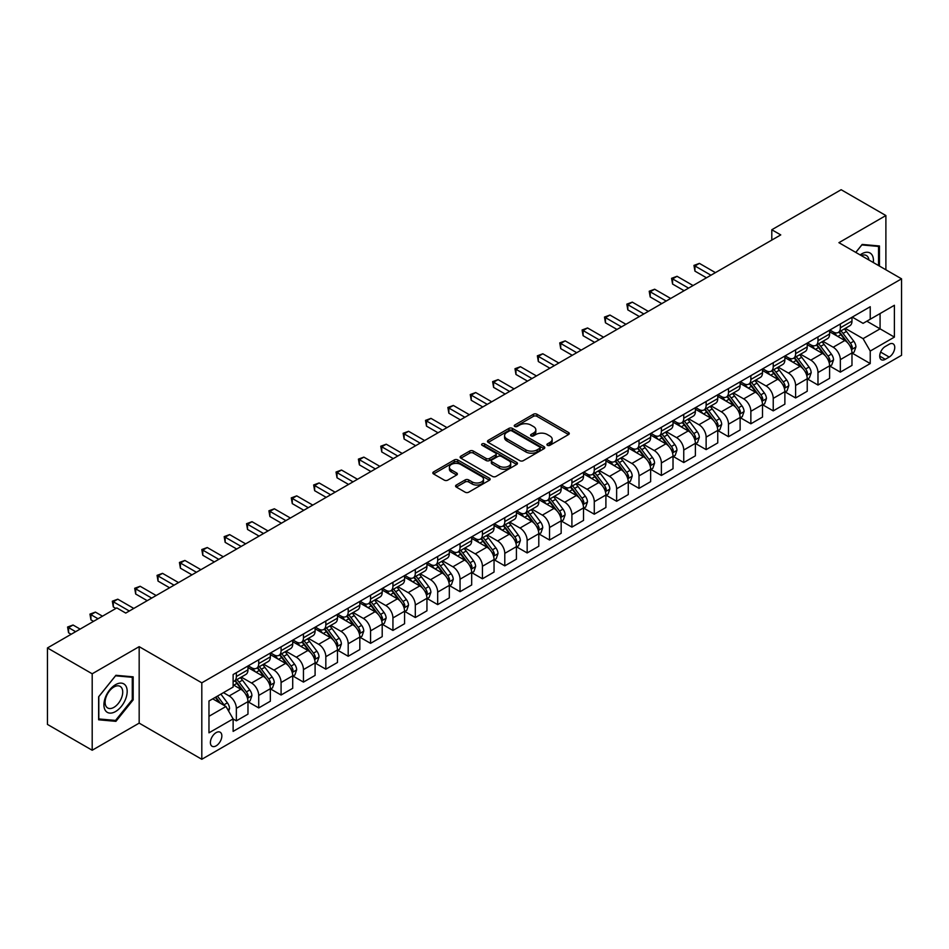 <?xml version="1.0" encoding="UTF-8"?>
<svg xmlns="http://www.w3.org/2000/svg" width="949" height="949" viewBox="0 0 949 949"><rect width="100%" height="100%" fill="white"/><g stroke="black" fill="none" stroke-linecap="round" stroke-linejoin="round"><path stroke-width="1.42" d="M547.431 445.318A1.744 1.008 0 0 0 549.898 445.318L568.558 434.535A2.479 1.435 0 0 0 569.281 433.527A2.479 1.435 0 0 0 568.558 432.507L536.932 414.25A2.479 1.435 0 0 0 533.421 414.25L514.761 425.033A1.744 1.008 0 0 0 514.251 425.745A1.744 1.008 0 0 0 514.761 426.445A1.744 1.008 0 0 0 517.217 426.445L519.637 425.057A7.948 4.591 0 0 1 530.882 425.057L533.516 426.576A7.948 4.591 0 0 1 535.841 429.826A7.948 4.591 0 0 1 533.516 433.064L531.096 434.464A1.744 1.008 0 0 0 530.586 435.176A1.744 1.008 0 0 0 531.096 435.888A1.744 1.008 0 0 0 533.552 435.888L535.971 434.488A7.948 4.591 0 0 1 547.217 434.488L549.851 436.006A7.948 4.591 0 0 1 552.176 439.257A7.948 4.591 0 0 1 549.851 442.495L547.431 443.895A1.744 1.008 0 0 0 546.921 444.607A1.744 1.008 0 0 0 547.431 445.318L547.431 443.895M216.123 745.855A8.102 4.674 120 0 0 221.414 738.713A8.102 4.674 120 0 0 220.168 732.225A8.102 4.674 120 0 0 216.123 732.628A8.102 4.674 120 0 0 210.832 739.769A8.102 4.674 120 0 0 212.078 746.258A8.102 4.674 120 0 0 216.123 745.855M456.303 485.046A2.479 1.435 0 0 0 455.579 486.054A2.479 1.435 0 0 0 456.303 487.074L465.176 492.199A2.479 1.435 0 0 0 468.687 492.199L489.423 480.23A2.479 1.435 0 0 0 490.147 479.209A2.479 1.435 0 0 0 489.423 478.201L457.798 459.945A2.479 1.435 0 0 0 454.286 459.945L433.563 471.914A2.479 1.435 0 0 0 432.827 472.922A2.479 1.435 0 0 0 433.563 473.942L444.274 480.123A2.479 1.435 0 0 0 447.786 480.123L456.659 475.01A2.479 1.435 0 0 0 457.382 473.99A2.479 1.435 0 0 0 456.659 472.982L451.344 469.909A6.643 3.832 0 0 1 449.399 467.193A6.643 3.832 0 0 1 453.503 463.646A6.643 3.832 0 0 1 460.739 464.488L481.558 476.505A6.643 3.832 0 0 1 483.504 479.209A6.643 3.832 0 0 1 479.399 482.756A6.643 3.832 0 0 1 472.163 481.926L468.687 479.921A2.479 1.435 0 0 0 465.176 479.921L456.303 485.046L456.303 487.074M139.171 646.66L92.195 673.79L47.45 647.953L47.45 724.419L92.195 750.244L139.171 723.126L201.805 759.283L201.805 682.829L139.171 646.66L139.171 723.126M885.891 269.789L885.891 215.542L838.916 242.671L901.55 278.828L201.805 682.829M885.891 215.542L841.146 189.717L771.798 229.753L771.798 240.085M47.45 647.953L116.798 607.918L125.743 613.078L780.754 234.913L771.798 229.753M519.815 460.656A2.479 1.435 0 0 0 523.326 460.656L544.05 448.687A2.479 1.435 0 0 0 544.773 447.667A2.479 1.435 0 0 0 544.05 446.659L512.436 428.402A2.479 1.435 0 0 0 508.913 428.402L488.189 440.372A2.479 1.435 0 0 0 487.466 441.38A2.479 1.435 0 0 0 488.189 442.4L519.815 460.656M482.827 445.686A1.744 1.008 0 0 1 484.595 445.935L516.707 464.476L496.007 476.422A2.479 1.435 0 0 1 492.495 476.422L460.87 458.165L460.87 456.137A2.479 1.435 0 0 0 460.146 457.157A2.479 1.435 0 0 0 460.87 458.165M460.87 456.137L469.743 451.024A2.479 1.435 0 0 1 473.254 451.024L486.078 458.426A2.479 1.435 0 0 0 489.601 458.426L495.485 455.022A2.479 1.435 0 0 0 496.208 454.013A2.479 1.435 0 0 0 495.485 452.993L482.128 445.295A1.744 1.008 0 0 1 481.618 444.583A1.744 1.008 0 0 1 482.697 443.658A1.744 1.008 0 0 1 484.595 443.871L516.731 462.424A2.479 1.435 0 0 1 517.466 463.444A2.479 1.435 0 0 1 516.731 464.452L516.731 462.424M889.201 344.238L885.263 346.504A7.841 4.531 120 0 0 880.138 353.419A7.841 4.531 120 0 0 881.336 359.707A7.841 4.531 120 0 0 885.263 359.315L889.201 357.049A7.841 4.531 120 0 0 894.326 350.134A7.841 4.531 120 0 0 893.128 343.846A7.841 4.531 120 0 0 889.201 344.238M201.805 759.283L901.55 355.294L901.55 278.828M852.249 317.108L863.068 323.36L870.233 319.232L870.233 306.729L233.122 674.561L233.122 687.064L208.97 701.014L208.97 732.83L233.122 718.891L233.122 731.382L870.233 363.562L870.233 351.059L863.068 338.651L845.274 328.378M870.233 319.232L894.397 305.281L894.397 337.109L870.233 351.059M92.195 673.79L92.195 750.244M866.828 321.189L880.079 328.84L880.079 313.55L894.397 305.281M863.068 338.651L880.079 328.84L894.397 337.109M208.97 716.305L225.969 706.483L212.718 698.844M233.122 718.986L236.348 720.849L236.348 708.345A10.119 5.848 -120 0 0 229.183 695.949L223.454 692.64M236.348 720.849L247.974 714.134L247.974 701.631A10.119 5.848 -120 0 0 240.821 689.235L233.122 684.787M248.247 701.892L258.721 707.93L258.721 695.427A10.119 5.848 -120 0 0 251.556 683.031L241.283 677.1M258.721 707.93L270.346 701.216L270.346 688.713A10.119 5.848 -120 0 0 263.193 676.317L247.974 667.538M270.619 688.974L281.082 695.024L281.082 682.521A10.119 5.848 -120 0 0 273.929 670.113L263.644 664.181M281.082 695.024L292.719 688.298L292.719 675.795A10.119 5.848 -120 0 0 285.554 663.398L270.346 654.62M292.992 676.056L303.455 682.106L303.455 669.603A10.119 5.848 -120 0 0 296.302 657.206L286.017 651.263M303.455 682.106L315.092 675.391L315.092 662.888A10.119 5.848 -120 0 0 307.927 650.48L292.719 641.702M315.353 663.137L325.827 669.187L325.827 656.684A10.119 5.848 -120 0 0 318.662 644.288L308.389 638.357M325.827 669.187L337.464 662.473L337.464 649.97A10.119 5.848 -120 0 0 330.299 637.574L315.092 628.784M337.725 650.231L348.2 656.269L348.2 643.766A10.119 5.848 -120 0 0 341.035 631.37L330.762 625.438M348.2 656.269L359.825 649.555L359.825 637.052A10.119 5.848 -120 0 0 352.672 624.656L337.464 615.877M360.098 637.313L370.573 643.351L370.573 630.86A10.119 5.848 -120 0 0 363.408 618.451L353.135 612.52M370.573 643.351L382.198 636.637L382.198 624.134A10.119 5.848 -120 0 0 375.045 611.737L359.825 602.959M382.471 624.395L392.933 630.444L392.933 617.941A10.119 5.848 -120 0 0 385.78 605.545L375.496 599.602M392.933 630.444L404.571 623.73L404.571 611.227A10.119 5.848 -120 0 0 397.417 598.819L382.198 590.041M404.843 611.476L415.306 617.526L415.306 605.023A10.119 5.848 -120 0 0 408.153 592.627L397.868 586.696M415.306 617.526L426.943 610.812L426.943 598.309A10.119 5.848 -120 0 0 419.778 585.913L404.571 577.122M427.204 598.57L437.679 604.608L437.679 592.105A10.119 5.848 -120 0 0 430.526 579.709L420.241 573.777M437.679 604.608L449.316 597.894L449.316 585.391A10.119 5.848 -120 0 0 442.151 572.994L426.943 564.216M449.577 585.652L460.051 591.69L460.051 579.198A10.119 5.848 -120 0 0 452.887 566.79L442.614 560.859M460.051 591.69L471.677 584.975L471.677 572.472A10.119 5.848 -120 0 0 464.524 560.076L449.316 551.298M471.95 572.733L482.424 578.783L482.424 566.28A10.119 5.848 -120 0 0 475.259 553.884L464.986 547.941M482.424 578.783L494.049 572.069L494.049 559.566A10.119 5.848 -120 0 0 486.896 547.158L471.677 538.38M494.322 559.815L504.785 565.865L504.785 553.362A10.119 5.848 -120 0 0 497.632 540.966L487.347 535.034M504.785 565.865L516.422 559.151L516.422 546.648A10.119 5.848 -120 0 0 509.269 534.251L494.049 525.461M516.695 546.909L527.158 552.947L527.158 540.444A10.119 5.848 -120 0 0 520.005 528.047L509.72 522.116M527.158 552.947L538.795 546.233L538.795 533.729A10.119 5.848 -120 0 0 531.63 521.333L516.422 512.543M539.056 533.99L549.53 540.028L549.53 527.525A10.119 5.848 -120 0 0 542.377 515.129L532.092 509.198M549.53 540.028L561.167 533.314L561.167 520.811A10.119 5.848 -120 0 0 554.002 508.415L538.795 499.637M561.428 521.072L571.903 527.122L571.903 514.619A10.119 5.848 -120 0 0 564.738 502.211L554.465 496.28M571.903 527.122L583.528 520.396L583.528 507.905A10.119 5.848 -120 0 0 576.375 495.497L561.167 486.718M583.801 508.154L594.276 514.204L594.276 501.701A10.119 5.848 -120 0 0 587.111 489.304L576.838 483.361M594.276 514.204L605.901 507.49L605.901 494.987A10.119 5.848 -120 0 0 598.748 482.59L583.528 473.8M606.174 495.248L616.636 501.286L616.636 488.782A10.119 5.848 -120 0 0 609.483 476.386L599.199 470.455M616.636 501.286L628.274 494.571L628.274 482.068A10.119 5.848 -120 0 0 621.12 469.672L605.901 460.882M628.546 482.329L639.009 488.367L639.009 475.864A10.119 5.848 -120 0 0 631.856 463.468L621.571 457.537M639.009 488.367L650.646 481.653L650.646 469.15A10.119 5.848 -120 0 0 643.481 456.754L628.274 447.975M650.907 469.411L661.382 475.461L661.382 462.958A10.119 5.848 -120 0 0 654.229 450.55L643.944 444.618M661.382 475.461L673.019 468.735L673.019 456.244A10.119 5.848 -120 0 0 665.854 443.835L650.646 435.057M673.28 456.493L683.755 462.543L683.755 450.04A10.119 5.848 -120 0 0 676.59 437.643L666.317 431.7M683.755 462.543L695.38 455.828L695.38 443.325A10.119 5.848 -120 0 0 688.227 430.929L673.019 422.139M695.653 443.586L706.127 449.624L706.127 437.121A10.119 5.848 -120 0 0 698.962 424.725L688.689 418.794M706.127 449.624L717.752 442.91L717.752 430.407A10.119 5.848 -120 0 0 710.599 418.011L695.38 409.221M718.025 430.668L728.488 436.706L728.488 424.203A10.119 5.848 -120 0 0 721.335 411.807L711.062 405.875M728.488 436.706L740.125 429.992L740.125 417.489A10.119 5.848 -120 0 0 732.972 405.093L717.752 396.314M740.398 417.75L750.861 423.8L750.861 411.297A10.119 5.848 -120 0 0 743.708 398.888L733.423 392.957M750.861 423.8L762.498 417.074L762.498 404.571A10.119 5.848 -120 0 0 755.333 392.174L740.125 383.396M762.759 404.832L773.233 410.881L773.233 398.378A10.119 5.848 -120 0 0 766.08 385.982L755.795 380.039M773.233 410.881L784.87 404.167L784.87 391.664A10.119 5.848 -120 0 0 777.706 379.268L762.498 370.478M785.131 391.925L795.606 397.963L795.606 385.46A10.119 5.848 -120 0 0 788.441 373.064L778.168 367.133M795.606 397.963L807.231 391.249L807.231 378.746A10.119 5.848 -120 0 0 800.078 366.35L784.87 357.559M807.504 379.007L817.979 385.045L817.979 372.542A10.119 5.848 -120 0 0 810.814 360.146L800.541 354.214M817.979 385.045L829.604 378.331L829.604 365.828A10.119 5.848 -120 0 0 822.451 353.431L807.231 344.653M829.877 366.089L840.34 372.138L840.34 359.635A10.119 5.848 -120 0 0 833.186 347.227L822.913 341.296M840.34 372.138L851.977 365.412L851.977 352.909A10.119 5.848 -120 0 0 844.824 340.513L829.604 331.735M829.877 330.027L833.186 331.936A10.119 5.848 -120 0 0 838.252 332.447A10.119 5.848 -120 0 0 840.34 327.808L840.34 323.989M807.504 342.945L810.814 344.855A10.119 5.848 -120 0 0 815.879 345.353A10.119 5.848 -120 0 0 817.979 340.727L817.979 336.895M785.131 355.863L788.441 357.773A10.119 5.848 -120 0 0 793.506 358.271A10.119 5.848 -120 0 0 795.606 353.633L795.606 349.813M762.759 368.77L766.08 370.691A10.119 5.848 -120 0 0 771.134 371.189A10.119 5.848 -120 0 0 773.233 366.551L773.233 362.732M740.398 381.688L743.708 383.598A10.119 5.848 -120 0 0 748.761 384.108A10.119 5.848 -120 0 0 750.861 379.47L750.861 375.65M718.025 394.606L721.335 396.516A10.119 5.848 -120 0 0 726.4 397.014A10.119 5.848 -120 0 0 728.488 392.388L728.488 388.556M695.653 407.524L698.962 409.434A10.119 5.848 -120 0 0 704.028 409.932A10.119 5.848 -120 0 0 706.127 405.294L706.127 401.474M673.28 420.431L676.59 422.352A10.119 5.848 -120 0 0 681.655 422.851A10.119 5.848 -120 0 0 683.755 418.212L683.755 414.393M650.907 433.349L654.229 435.259A10.119 5.848 -120 0 0 659.282 435.769A10.119 5.848 -120 0 0 661.382 431.131L661.382 427.311M628.546 446.267L631.856 448.177A10.119 5.848 -120 0 0 636.909 448.675A10.119 5.848 -120 0 0 639.009 444.049L639.009 440.217M606.174 459.186L609.483 461.095A10.119 5.848 -120 0 0 614.549 461.594A10.119 5.848 -120 0 0 616.636 456.955L616.636 453.136M583.801 472.092L587.111 474.014A10.119 5.848 -120 0 0 592.176 474.512A10.119 5.848 -120 0 0 594.276 469.874L594.276 466.054M561.428 485.01L564.738 486.92A10.119 5.848 -120 0 0 569.803 487.43A10.119 5.848 -120 0 0 571.903 482.792L571.903 478.972M539.056 497.928L542.377 499.838A10.119 5.848 -120 0 0 547.431 500.337A10.119 5.848 -120 0 0 549.53 495.71L549.53 491.879M516.695 510.847L520.005 512.757A10.119 5.848 -120 0 0 525.058 513.255A10.119 5.848 -120 0 0 527.158 508.617L527.158 504.797M494.322 523.765L497.632 525.675A10.119 5.848 -120 0 0 502.697 526.173A10.119 5.848 -120 0 0 504.785 521.535L504.785 517.715M471.95 536.671L475.259 538.581A10.119 5.848 -120 0 0 480.324 539.091A10.119 5.848 -120 0 0 482.424 534.453L482.424 530.633M449.577 549.59L452.887 551.499A10.119 5.848 -120 0 0 457.952 551.998A10.119 5.848 -120 0 0 460.051 547.371L460.051 543.54M427.204 562.508L430.526 564.418A10.119 5.848 -120 0 0 435.579 564.916A10.119 5.848 -120 0 0 437.679 560.29L437.679 556.458M404.843 575.426L408.153 577.336A10.119 5.848 -120 0 0 413.206 577.834A10.119 5.848 -120 0 0 415.306 573.196L415.306 569.376M382.471 588.333L385.78 590.242A10.119 5.848 -120 0 0 390.846 590.753A10.119 5.848 -120 0 0 392.933 586.114L392.933 582.295M360.098 601.251L363.408 603.161A10.119 5.848 -120 0 0 368.473 603.659A10.119 5.848 -120 0 0 370.573 599.033L370.573 595.213M337.725 614.169L341.035 616.079A10.119 5.848 -120 0 0 346.1 616.577A10.119 5.848 -120 0 0 348.2 611.951L348.2 608.119M315.353 627.087L318.662 628.997A10.119 5.848 -120 0 0 323.728 629.495A10.119 5.848 -120 0 0 325.827 624.857L325.827 621.037M292.992 639.994L296.302 641.904A10.119 5.848 -120 0 0 301.355 642.414A10.119 5.848 -120 0 0 303.455 637.775L303.455 633.956M270.619 652.912L273.929 654.822A10.119 5.848 -120 0 0 278.994 655.332A10.119 5.848 -120 0 0 281.082 650.694L281.082 646.874M248.247 665.83L251.556 667.74A10.119 5.848 -120 0 0 256.621 668.238A10.119 5.848 -120 0 0 258.721 663.612L258.721 659.78M852.249 353.17L870.233 363.562M838.252 332.447L849.877 325.721A10.119 5.848 -120 0 0 851.977 321.094L851.977 317.263M815.879 345.353L827.516 338.639A10.119 5.848 -120 0 0 829.604 334.001L829.604 330.181M793.506 358.271L805.143 351.557A10.119 5.848 -120 0 0 807.231 346.919L807.231 343.099M771.134 371.189L782.771 364.475A10.119 5.848 -120 0 0 784.87 359.837L784.87 356.017M748.761 384.108L760.398 377.382A10.119 5.848 -120 0 0 762.498 372.755L762.498 368.924M726.4 397.014L738.025 390.3A10.119 5.848 -120 0 0 740.125 385.662L740.125 381.842M704.028 409.932L715.653 403.218A10.119 5.848 -120 0 0 717.752 398.58L717.752 394.76M681.655 422.851L693.292 416.137A10.119 5.848 -120 0 0 695.38 411.498L695.38 407.679M659.282 435.769L670.919 429.043A10.119 5.848 -120 0 0 673.019 424.417L673.019 420.585M636.909 448.675L648.547 441.961A10.119 5.848 -120 0 0 650.646 437.335L650.646 433.503M614.549 461.594L626.174 454.879A10.119 5.848 -120 0 0 628.274 450.241L628.274 446.421M592.176 474.512L603.801 467.798A10.119 5.848 -120 0 0 605.901 463.159L605.901 459.34M569.803 487.43L581.44 480.704A10.119 5.848 -120 0 0 583.528 476.078L583.528 472.258M547.431 500.337L559.068 493.622A10.119 5.848 -120 0 0 561.167 488.996L561.167 485.164M525.058 513.255L536.695 506.541A10.119 5.848 -120 0 0 538.795 501.902L538.795 498.083M502.697 526.173L514.322 519.459A10.119 5.848 -120 0 0 516.422 514.821L516.422 511.001M480.324 539.091L491.95 532.377A10.119 5.848 -120 0 0 494.049 527.739L494.049 523.919M457.952 551.998L469.589 545.284A10.119 5.848 -120 0 0 471.677 540.657L471.677 536.826M435.579 564.916L447.216 558.202A10.119 5.848 -120 0 0 449.316 553.564L449.316 549.744M413.206 577.834L424.844 571.12A10.119 5.848 -120 0 0 426.943 566.482L426.943 562.662M390.846 590.753L402.471 584.038A10.119 5.848 -120 0 0 404.571 579.4L404.571 575.58M368.473 603.659L380.098 596.945A10.119 5.848 -120 0 0 382.198 592.318L382.198 588.487M346.1 616.577L357.737 609.863A10.119 5.848 -120 0 0 359.825 605.225L359.825 601.405M323.728 629.495L335.365 622.781A10.119 5.848 -120 0 0 337.464 618.143L337.464 614.323M301.355 642.414L312.992 635.7A10.119 5.848 -120 0 0 315.092 631.061L315.092 627.242M278.994 655.332L290.619 648.606A10.119 5.848 -120 0 0 292.719 643.98L292.719 640.148M256.621 668.238L268.247 661.524A10.119 5.848 -120 0 0 270.346 656.886L270.346 653.066M233.122 681.572A10.119 5.848 -120 0 0 234.249 681.157L245.886 674.442A10.119 5.848 -120 0 0 247.974 669.804L247.974 665.984M234.249 681.157A10.119 5.848 -120 0 0 236.348 676.518L236.348 672.699M225.969 706.483L233.122 718.891M879.45 266.076L879.45 245.981L862.178 244.439L855.773 252.398M98.637 719.805L115.908 721.347L133.168 699.864L133.168 676.839L115.908 675.297L98.637 696.78L98.637 719.805M132.279 699.354L133.168 699.864M114.082 720.303L115.908 721.347M548.131 445.556L549.851 444.571A7.948 4.591 0 0 0 552.176 441.321L552.176 439.257M535.841 429.826L535.841 431.89A7.948 4.591 0 0 1 533.516 435.14L531.796 436.125M568.522 434.559L536.932 416.326A2.479 1.435 0 0 0 533.421 416.326L515.449 426.694M544.014 448.711L512.436 430.466A2.479 1.435 0 0 0 508.913 430.466L488.225 442.424L488.189 440.372M539.661 448.379A1.744 1.008 0 0 0 540.171 447.667A1.744 1.008 0 0 0 539.661 446.967L511.902 430.941A1.744 1.008 0 0 0 509.447 430.941L506.896 432.412A7.948 4.591 0 0 0 504.571 435.65A7.948 4.591 0 0 0 506.896 438.901L525.865 449.85A7.948 4.591 0 0 0 537.11 449.85L539.661 448.379L539.661 450.455A1.744 1.008 0 0 0 540.171 449.743L540.171 447.667M504.571 435.65L504.571 437.726A7.948 4.591 0 0 0 506.896 440.965L506.896 438.901M539.661 450.455L537.11 451.926A7.948 4.591 0 0 1 525.865 451.926L506.896 440.965M460.906 458.189L469.743 453.088L469.743 451.024M496.208 454.013L496.208 456.078A2.479 1.435 0 0 1 495.485 457.098L489.601 460.49A2.479 1.435 0 0 1 486.078 460.49L473.254 453.088A2.479 1.435 0 0 0 469.743 453.088M499.388 466.101A6.643 3.832 0 0 0 506.636 466.932A6.643 3.832 0 0 0 510.728 463.397A6.643 3.832 0 0 0 508.783 460.68L501.452 456.445A2.479 1.435 0 0 0 497.94 456.445L492.057 459.838A2.479 1.435 0 0 0 491.333 460.858A2.479 1.435 0 0 0 492.057 461.866L499.388 466.101L499.388 468.177A6.643 3.832 0 0 0 506.636 469.008A6.643 3.832 0 0 0 510.728 465.461L510.728 463.397M491.333 460.858L491.333 462.922A2.479 1.435 0 0 0 492.057 463.942L492.057 461.866M499.388 468.177L492.057 463.942M483.504 479.209L483.504 481.285A6.643 3.832 0 0 1 479.399 484.82A6.643 3.832 0 0 1 472.163 483.99L468.687 481.985A2.479 1.435 0 0 0 465.176 481.985L456.339 487.098M449.399 467.193L449.399 469.257A6.643 3.832 0 0 0 451.344 471.973L451.344 469.909M456.659 472.982L456.659 475.01L451.344 471.973M489.387 480.241L457.798 462.009A2.479 1.435 0 0 0 454.286 462.009L433.586 473.954L433.563 471.914M851.977 353.325L854.124 352.091L855.915 346.919A6.702 3.867 -120 0 0 853.768 341.213L846.461 331.45A19.36 11.174 -120 0 0 844.349 328.923M837.077 336.041A19.36 11.174 -120 0 0 833.115 331.901M851.372 349.22L852.297 347.204A6.702 3.867 -120 0 0 850.375 343.17L843.056 333.407A19.36 11.174 -120 0 0 840.944 330.881M839.141 331.925A16.074 9.276 60 0 1 841.787 334.926L847.967 343.182M715.427 272.636L699.413 263.383L694.941 265.969L694.941 271.129L706.483 277.796M838.797 332.126A19.36 11.174 60 0 1 840.909 334.653L845.773 341.142M694.941 271.129L693.956 265.4L710.955 275.21M693.956 265.4L699.413 263.383M829.604 366.243L831.751 365.009L833.542 359.837A6.702 3.867 -120 0 0 831.407 354.131L824.088 344.368A19.36 11.174 -120 0 0 821.976 341.83M814.705 348.959A19.36 11.174 -120 0 0 810.743 344.807M828.999 362.138L829.924 360.122A6.702 3.867 -120 0 0 828.003 356.089L820.695 346.326A19.36 11.174 -120 0 0 818.584 343.799M816.781 344.843A16.074 9.276 60 0 1 819.414 347.832L825.606 356.1M693.055 285.542L677.04 276.301L672.568 278.887L672.568 284.048L684.11 290.714M816.425 345.033A19.36 11.174 60 0 1 818.548 347.571L823.4 354.06M672.568 284.048L671.584 278.318L688.583 288.128M671.584 278.318L677.04 276.301M807.231 379.161L809.378 377.916L811.17 372.755A6.702 3.867 -120 0 0 809.034 367.038L801.715 357.275A19.36 11.174 -120 0 0 799.604 354.748M792.332 361.877A19.36 11.174 -120 0 0 788.37 357.726M806.626 375.057L807.552 373.04A6.702 3.867 -120 0 0 805.63 369.007L798.323 359.244A19.36 11.174 -120 0 0 796.211 356.717M794.408 357.749A16.074 9.276 60 0 1 797.041 360.75L803.234 369.019M670.682 298.461L654.668 289.22L650.195 291.794L650.195 296.966L661.738 303.633M794.064 357.951A19.36 11.174 60 0 1 796.175 360.478L801.039 366.978M650.195 296.966L649.211 291.236L666.21 301.047M649.211 291.236L654.668 289.22M784.87 392.079L787.018 390.834L788.797 385.662A6.702 3.867 -120 0 0 786.662 379.956L779.354 370.193A19.36 11.174 -120 0 0 777.243 367.666M769.959 374.796A19.36 11.174 -120 0 0 765.997 370.644M784.254 387.963L785.179 385.958A6.702 3.867 -120 0 0 783.257 381.925L775.95 372.162A19.36 11.174 -120 0 0 773.838 369.624M772.035 370.668A16.074 9.276 60 0 1 774.669 373.669L780.861 381.925M648.321 311.379L632.295 302.126L627.823 304.712L627.823 309.884L639.365 316.539M771.691 370.869A19.36 11.174 60 0 1 773.803 373.396L778.666 379.885M627.823 309.884L626.838 304.143L643.837 313.965M626.838 304.143L632.295 302.126M762.498 404.986L764.645 403.752L766.436 398.58A6.702 3.867 -120 0 0 764.289 392.874L756.982 383.111A19.36 11.174 -120 0 0 754.87 380.585M747.598 387.702A19.36 11.174 -120 0 0 743.636 383.562M761.881 400.881L762.806 398.865A6.702 3.867 -120 0 0 760.896 394.831L753.577 385.069A19.36 11.174 -120 0 0 751.466 382.542M749.663 383.586A16.074 9.276 60 0 1 752.308 386.587L758.488 394.843M625.949 324.297L609.934 315.044L605.45 317.63L605.45 322.79L617.004 329.457M749.319 383.787A19.36 11.174 60 0 1 751.43 386.314L756.294 392.803M605.45 322.79L604.477 317.061L621.476 326.871M604.477 317.061L609.934 315.044M873.329 262.541A16.453 9.502 120 0 0 871.894 254.723A16.453 9.502 120 0 0 860.15 254.925M868.928 259.99A12.456 7.189 120 0 0 867.813 256.835A12.456 7.189 120 0 0 866.413 255.53A12.456 7.189 120 0 0 861.301 255.589M861.787 244.925L878.549 246.443L878.549 265.554M877.445 245.803L878.549 246.443M855.808 252.422L861.822 244.949M115.541 684.68A16.453 9.502 120 0 0 103.915 704.834A16.453 9.502 120 0 0 115.541 711.548A16.453 9.502 120 0 0 127.178 691.406A16.453 9.502 120 0 0 115.541 684.68M113.916 687.005A12.456 7.189 120 0 0 105.778 697.978A12.456 7.189 120 0 0 107.688 707.966A12.456 7.189 120 0 0 113.916 707.349A12.456 7.189 120 0 0 122.053 696.364A12.456 7.189 120 0 0 120.143 686.388A12.456 7.189 120 0 0 113.916 687.005M132.279 699.615L115.541 720.433L98.815 718.939L98.815 696.625L115.541 675.807L132.279 677.301L132.279 699.615M131.164 676.661L132.279 677.301M740.125 417.904L742.272 416.67L744.063 411.498A6.702 3.867 -120 0 0 741.916 405.792L734.609 396.03A19.36 11.174 -120 0 0 732.498 393.491M725.226 400.62A19.36 11.174 -120 0 0 721.264 396.468M739.52 413.8L740.445 411.783A6.702 3.867 -120 0 0 738.524 407.75L731.204 397.987A19.36 11.174 -120 0 0 729.093 395.46M727.29 396.504A16.074 9.276 60 0 1 729.935 399.493L736.116 407.762M603.576 337.203L587.561 327.963L583.089 330.549L583.089 335.709L594.632 342.375M726.946 396.694A19.36 11.174 60 0 1 729.057 399.232L733.921 405.721M583.089 335.709L582.105 329.979L599.104 339.789M582.105 329.979L587.561 327.963M717.752 430.822L719.9 429.577L721.691 424.417A6.702 3.867 -120 0 0 719.556 418.699L712.236 408.936A19.36 11.174 -120 0 0 710.125 406.409M702.853 413.539A19.36 11.174 -120 0 0 698.891 409.387M717.147 426.718L718.073 424.701A6.702 3.867 -120 0 0 716.151 420.668L708.844 410.905A19.36 11.174 -120 0 0 706.72 408.378M704.929 409.41A16.074 9.276 60 0 1 707.563 412.412L713.755 420.68M581.203 350.122L565.189 340.881L560.717 343.455L560.717 348.627L572.259 355.294M704.573 409.612A19.36 11.174 60 0 1 706.697 412.139L711.548 418.639M560.717 348.627L559.732 342.897L576.731 352.708M559.732 342.897L565.189 340.881M695.38 443.741L697.527 442.495L699.318 437.335A6.702 3.867 -120 0 0 697.183 431.617L689.864 421.854A19.36 11.174 -120 0 0 687.752 419.328M680.48 426.457A19.36 11.174 -120 0 0 676.518 422.305M694.775 439.624L695.7 437.619A6.702 3.867 -120 0 0 693.778 433.586L686.471 423.823A19.36 11.174 -120 0 0 684.359 421.285M682.556 422.329A16.074 9.276 60 0 1 685.19 425.33L691.382 433.586M558.831 363.04L542.816 353.787L538.344 356.373L538.344 361.545L549.886 368.212M682.212 422.53A19.36 11.174 60 0 1 684.324 425.057L689.188 431.546M538.344 361.545L537.359 355.804L554.358 365.626M537.359 355.804L542.816 353.787M673.019 456.647L675.166 455.413L676.945 450.241A6.702 3.867 -120 0 0 674.81 444.535L667.503 434.772A19.36 11.174 -120 0 0 665.391 432.246M658.108 439.363A19.36 11.174 -120 0 0 654.146 435.223M672.402 452.543L673.327 450.526A6.702 3.867 -120 0 0 671.406 446.493L664.098 436.73A19.36 11.174 -120 0 0 661.987 434.203M660.184 435.247A16.074 9.276 60 0 1 662.817 438.248L669.009 446.505M536.47 375.958L520.443 366.705L515.971 369.291L515.971 374.464L527.514 381.118M659.84 435.449A19.36 11.174 60 0 1 661.951 437.975L666.815 444.464M515.971 374.464L514.987 368.722L531.986 378.544M514.987 368.722L520.443 366.705M650.646 469.565L652.793 468.332L654.585 463.159A6.702 3.867 -120 0 0 652.438 457.454L645.13 447.691A19.36 11.174 -120 0 0 643.019 445.152M635.747 452.282A19.36 11.174 -120 0 0 631.785 448.142M650.029 465.461L650.955 463.444A6.702 3.867 -120 0 0 649.045 459.411L641.726 449.648A19.36 11.174 -120 0 0 639.614 447.121M637.811 448.165A16.074 9.276 60 0 1 640.456 451.155L646.637 459.423M514.097 388.876L498.083 379.624L493.599 382.21L493.599 387.37L505.141 394.037M637.467 448.355A19.36 11.174 60 0 1 639.579 450.894L644.442 457.382M493.599 387.37L492.626 381.64L509.625 391.451M492.626 381.64L498.083 379.624M628.274 482.483L630.421 481.238L632.212 476.078A6.702 3.867 -120 0 0 630.065 470.36L622.758 460.609A19.36 11.174 -120 0 0 620.646 458.07M613.374 465.2A19.36 11.174 -120 0 0 609.412 461.048M627.669 478.379L628.594 476.362A6.702 3.867 -120 0 0 626.672 472.329L619.353 462.566A19.36 11.174 -120 0 0 617.241 460.04M615.438 461.072A16.074 9.276 60 0 1 618.084 464.073L624.264 472.341M491.724 401.783L475.71 392.542L471.238 395.128L471.238 400.288L482.78 406.955M615.094 461.273A19.36 11.174 60 0 1 617.206 463.812L622.069 470.301M471.238 400.288L470.253 394.559L487.252 404.369M470.253 394.559L475.71 392.542M605.901 495.402L608.048 494.156L609.839 488.996A6.702 3.867 -120 0 0 607.704 483.278L600.385 473.515A19.36 11.174 -120 0 0 598.273 470.989M591.002 478.118A19.36 11.174 -120 0 0 587.04 473.966M605.296 491.285L606.221 489.281A6.702 3.867 -120 0 0 604.299 485.247L596.992 475.485A19.36 11.174 -120 0 0 594.869 472.946M593.078 473.99A16.074 9.276 60 0 1 595.711 476.991L601.903 485.247M469.352 414.701L453.337 405.46L448.865 408.034L448.865 413.206L460.407 419.873M592.722 474.192A19.36 11.174 60 0 1 594.845 476.718L599.697 483.207M448.865 413.206L447.881 407.465L464.88 417.287M447.881 407.465L453.337 405.46M583.528 508.308L585.675 507.074L587.467 501.902A6.702 3.867 -120 0 0 585.331 496.197L578.012 486.434A19.36 11.174 -120 0 0 575.901 483.907M568.629 491.024A19.36 11.174 -120 0 0 564.667 486.884M582.923 504.204L583.849 502.187A6.702 3.867 -120 0 0 581.927 498.154L574.62 488.403A19.36 11.174 -120 0 0 572.508 485.864M570.705 486.908A16.074 9.276 60 0 1 573.338 489.909L579.531 498.166M446.979 427.619L430.965 418.367L426.492 420.953L426.492 426.125L438.035 432.78M570.361 487.11A19.36 11.174 60 0 1 572.472 489.637L577.336 496.125M426.492 426.125L425.508 420.383L442.507 430.205M425.508 420.383L430.965 418.367M561.167 521.226L563.315 519.993L565.094 514.821A6.702 3.867 -120 0 0 562.959 509.115L555.651 499.352A19.36 11.174 -120 0 0 553.528 496.813M546.256 503.943A19.36 11.174 -120 0 0 542.294 499.803M560.551 517.122L561.476 515.105A6.702 3.867 -120 0 0 559.554 511.072L552.247 501.309A19.36 11.174 -120 0 0 550.135 498.783M548.332 499.826A16.074 9.276 60 0 1 550.966 502.828L557.158 511.084M424.618 440.538L408.592 431.285L404.12 433.871L404.12 439.031L415.662 445.698M547.988 500.028A19.36 11.174 60 0 1 550.1 502.555L554.963 509.044M404.12 439.031L403.135 433.302L420.134 443.112M403.135 433.302L408.592 431.285M538.795 534.145L540.942 532.899L542.733 527.739A6.702 3.867 -120 0 0 540.586 522.021L533.279 512.27A19.36 11.174 -120 0 0 531.167 509.732M523.895 516.861A19.36 11.174 -120 0 0 519.922 512.709M538.178 530.04L539.103 528.024A6.702 3.867 -120 0 0 537.193 523.99L529.874 514.228A19.36 11.174 -120 0 0 527.763 511.701M525.96 512.733A16.074 9.276 60 0 1 528.605 515.734L534.785 524.002M402.246 453.444L386.231 444.203L381.747 446.789L381.747 451.949L393.289 458.616M525.616 512.934A19.36 11.174 60 0 1 527.727 515.473L532.591 521.962M381.747 451.949L380.763 446.22L397.773 456.03M380.763 446.22L386.231 444.203M516.422 547.063L518.569 545.817L520.36 540.657A6.702 3.867 -120 0 0 518.213 534.939L510.906 525.177A19.36 11.174 -120 0 0 508.794 522.65M501.523 529.779A19.36 11.174 -120 0 0 497.561 525.627M515.805 542.947L516.742 540.942A6.702 3.867 -120 0 0 514.821 536.909L507.501 527.146A19.36 11.174 -120 0 0 505.39 524.619M503.587 525.651A16.074 9.276 60 0 1 506.232 528.652L512.413 536.909M379.873 466.362L363.858 457.121L359.386 459.696L359.386 464.868L370.929 471.534M503.243 525.853A19.36 11.174 60 0 1 505.354 528.379L510.218 534.868M359.386 464.868L358.402 459.126L375.401 468.948M358.402 459.126L363.858 457.121M494.049 559.969L496.197 558.736L497.988 553.564A6.702 3.867 -120 0 0 495.853 547.858L488.533 538.095A19.36 11.174 -120 0 0 486.422 535.568M479.15 542.698A19.36 11.174 -120 0 0 475.188 538.546M493.444 555.865L494.37 553.848A6.702 3.867 -120 0 0 492.448 549.815L485.141 540.064A19.36 11.174 -120 0 0 483.017 537.525M481.226 538.569A16.074 9.276 60 0 1 483.86 541.571L490.052 549.827M357.5 479.281L341.486 470.028L337.014 472.614L337.014 477.786L348.556 484.441M480.87 538.771A19.36 11.174 60 0 1 482.982 541.298L487.845 547.787M337.014 477.786L336.029 472.044L353.028 481.867M336.029 472.044L341.486 470.028M471.677 572.888L473.824 571.654L475.615 566.482A6.702 3.867 -120 0 0 473.48 560.776L466.161 551.013A19.36 11.174 -120 0 0 464.049 548.486M456.777 555.604A19.36 11.174 -120 0 0 452.815 551.464M471.072 568.783L471.997 566.767A6.702 3.867 -120 0 0 470.075 562.733L462.768 552.97A19.36 11.174 -120 0 0 460.656 550.444M458.853 551.488A16.074 9.276 60 0 1 461.487 554.489L467.679 562.745M335.127 492.199L319.113 482.946L314.641 485.532L314.641 490.692L326.183 497.359M458.509 551.689A19.36 11.174 60 0 1 460.621 554.216L465.484 560.705M314.641 490.692L313.656 484.963L330.655 494.773M313.656 484.963L319.113 482.946M449.316 585.806L451.463 584.56L453.242 579.4A6.702 3.867 -120 0 0 451.107 573.682L443.8 563.931A19.36 11.174 -120 0 0 441.676 561.393M434.405 568.522A19.36 11.174 -120 0 0 430.443 564.37M448.699 581.701L449.624 579.685A6.702 3.867 -120 0 0 447.703 575.652L440.395 565.889A19.36 11.174 -120 0 0 438.284 563.362M436.481 564.394A16.074 9.276 60 0 1 439.114 567.395L445.306 575.663M312.767 505.105L296.74 495.864L292.268 498.45L292.268 503.611L303.81 510.277M436.137 564.596A19.36 11.174 60 0 1 438.248 567.134L443.112 573.623M292.268 503.611L291.284 497.881L308.283 507.691M291.284 497.881L296.74 495.864M426.943 598.724L429.09 597.479L430.882 592.318A6.702 3.867 -120 0 0 428.734 586.601L421.427 576.838A19.36 11.174 -120 0 0 419.316 574.311M412.044 581.44A19.36 11.174 -120 0 0 408.07 577.289M426.326 594.608L427.252 592.603A6.702 3.867 -120 0 0 425.342 588.57L418.023 578.807A19.36 11.174 -120 0 0 415.911 576.28M414.108 577.312A16.074 9.276 60 0 1 416.753 580.313L422.934 588.57M290.394 518.024L274.38 508.783L269.896 511.357L269.896 516.529L281.438 523.196M413.764 577.514A19.36 11.174 60 0 1 415.876 580.041L420.739 586.529M269.896 516.529L268.911 510.787L285.922 520.61M268.911 510.787L274.38 508.783M404.571 611.631L406.718 610.397L408.509 605.225A6.702 3.867 -120 0 0 406.362 599.519L399.054 589.756A19.36 11.174 -120 0 0 396.943 587.229M389.671 594.359A19.36 11.174 -120 0 0 385.709 590.207M403.954 607.526L404.891 605.521A6.702 3.867 -120 0 0 402.969 601.476L395.65 591.725A19.36 11.174 -120 0 0 393.538 589.187M391.735 590.231A16.074 9.276 60 0 1 394.381 593.232L400.561 601.488M268.021 530.942L252.007 521.689L247.535 524.275L247.535 529.447L259.077 536.102M391.391 590.432A19.36 11.174 60 0 1 393.503 592.959L398.366 599.448M247.535 529.447L246.55 523.706L263.549 533.528M246.55 523.706L252.007 521.689M382.198 624.549L384.345 623.315L386.136 618.143A6.702 3.867 -120 0 0 384.001 612.437L376.682 602.674A19.36 11.174 -120 0 0 374.57 600.148M367.299 607.265A19.36 11.174 -120 0 0 363.337 603.125M381.593 620.444L382.518 618.428A6.702 3.867 -120 0 0 380.596 614.394L373.289 604.632A19.36 11.174 -120 0 0 371.166 602.105M369.375 603.149A16.074 9.276 60 0 1 372.008 606.15L378.2 614.406M245.649 543.86L229.634 534.607L225.162 537.193L225.162 542.354L236.704 549.02M369.019 603.35A19.36 11.174 60 0 1 371.13 605.877L375.994 612.366M225.162 542.354L224.178 536.624L241.176 546.434M224.178 536.624L229.634 534.607M359.825 637.467L361.972 636.221L363.764 631.061A6.702 3.867 -120 0 0 361.628 625.344L354.309 615.593A19.36 11.174 -120 0 0 352.198 613.054M344.926 620.183A19.36 11.174 -120 0 0 340.964 616.031M359.22 633.363L360.146 631.346A6.702 3.867 -120 0 0 358.224 627.313L350.916 617.55A19.36 11.174 -120 0 0 348.805 615.023M347.002 616.067A16.074 9.276 60 0 1 349.635 619.056L355.828 627.325M223.276 556.766L207.262 547.526L202.789 550.112L202.789 555.272L214.332 561.938M346.658 616.257A19.36 11.174 60 0 1 348.769 618.795L353.621 625.284M202.789 555.272L201.805 549.542L218.804 559.352M201.805 549.542L207.262 547.526M337.464 650.385L339.612 649.14L341.391 643.98A6.702 3.867 -120 0 0 339.256 638.262L331.948 628.499A19.36 11.174 -120 0 0 329.825 625.972M322.553 633.102A19.36 11.174 -120 0 0 318.591 628.95M336.848 646.269L337.773 644.264A6.702 3.867 -120 0 0 335.851 640.231L328.544 630.468A19.36 11.174 -120 0 0 326.432 627.941M324.629 628.973A16.074 9.276 60 0 1 327.263 631.975L333.455 640.231M200.915 569.685L184.889 560.444L180.417 563.018L180.417 568.19L191.959 574.857M324.285 629.175A19.36 11.174 60 0 1 326.397 631.702L331.26 638.191M180.417 568.19L179.432 562.449L196.431 572.271M179.432 562.449L184.889 560.444M315.092 663.304L317.239 662.058L319.03 656.886A6.702 3.867 -120 0 0 316.883 651.18L309.576 641.417A19.36 11.174 -120 0 0 307.464 638.891M300.192 646.02A19.36 11.174 -120 0 0 296.218 641.868M314.475 659.187L315.4 657.183A6.702 3.867 -120 0 0 313.49 653.137L306.171 643.386A19.36 11.174 -120 0 0 304.06 640.848M302.257 641.892A16.074 9.276 60 0 1 304.902 644.893L311.082 653.149M178.542 582.603L162.528 573.35L158.044 575.936L158.044 581.108L169.586 587.763M301.912 642.093A19.36 11.174 60 0 1 304.024 644.62L308.888 651.109M158.044 581.108L157.06 575.367L174.07 585.189M157.06 575.367L162.528 573.35M292.719 676.21L294.866 674.976L296.657 669.804A6.702 3.867 -120 0 0 294.51 664.098L287.203 654.336A19.36 11.174 -120 0 0 285.091 651.809M277.82 658.926A19.36 11.174 -120 0 0 273.858 654.786M292.102 672.106L293.039 670.089A6.702 3.867 -120 0 0 291.118 666.056L283.798 656.293A19.36 11.174 -120 0 0 281.687 653.766M279.884 654.81A16.074 9.276 60 0 1 282.529 657.811L288.71 666.068M156.17 595.521L140.155 586.268L135.683 588.855L135.683 594.015L147.225 600.681M279.54 655.012A19.36 11.174 60 0 1 281.651 657.538L286.515 664.027M135.683 594.015L134.699 588.285L151.698 598.095M134.699 588.285L140.155 586.268M270.346 689.128L272.493 687.895L274.285 682.722A6.702 3.867 -120 0 0 272.149 677.017L264.83 667.254A19.36 11.174 -120 0 0 262.719 664.715M255.447 671.845A19.36 11.174 -120 0 0 251.485 667.693M269.741 685.024L270.667 683.007A6.702 3.867 -120 0 0 268.745 678.974L261.426 669.211A19.36 11.174 -120 0 0 259.314 666.684M257.523 667.728A16.074 9.276 60 0 1 260.156 670.718L266.349 678.986M133.797 608.428L117.783 599.187L113.311 601.773L113.311 606.933L115.897 608.428M257.167 667.918A19.36 11.174 60 0 1 259.279 670.457L264.142 676.945M113.311 606.933L112.326 601.203L129.325 611.014M112.326 601.203L117.783 599.187M247.974 702.046L250.121 700.801L251.912 695.641A6.702 3.867 -120 0 0 249.777 689.923L242.458 680.16A19.36 11.174 -120 0 0 240.346 677.633M247.369 697.93L248.294 695.925A6.702 3.867 -120 0 0 246.372 691.892L239.065 682.129A19.36 11.174 -120 0 0 236.953 679.603M235.15 680.635A16.074 9.276 60 0 1 237.784 683.636L243.976 691.892M102.48 616.186L95.41 612.105L90.938 614.679L90.938 619.851L93.536 621.346M234.806 680.836A19.36 11.174 60 0 1 236.918 683.363L241.77 689.852M90.938 619.851L89.953 614.122L98.008 618.76M89.953 614.122L95.41 612.105M228.65 711.133L229.539 708.547A6.702 3.867 -120 0 0 227.404 702.841L220.88 694.134M80.107 629.092L73.037 625.011L68.565 627.597L68.565 632.769L71.163 634.264M224.616 705.7A6.702 3.867 -120 0 0 224 704.81L217.475 696.091M215.803 697.064L220.488 703.328M215.328 697.337L219.302 702.64M68.565 632.769L67.581 627.028L75.635 631.678M67.581 627.028L73.037 625.011M229.183 695.949L240.821 689.235M251.556 683.031L263.193 676.317M273.929 670.113L285.554 663.398M296.302 657.206L307.927 650.48M318.662 644.288L330.299 637.574M341.035 631.37L352.672 624.656M363.408 618.451L375.045 611.737M385.78 605.545L397.417 598.819M408.153 592.627L419.778 585.913M430.526 579.709L442.151 572.994M452.887 566.79L464.524 560.076M475.259 553.884L486.896 547.158M497.632 540.966L509.269 534.251M520.005 528.047L531.63 521.333M542.377 515.129L554.002 508.415M564.738 502.211L576.375 495.497M587.111 489.304L598.748 482.59M609.483 476.386L621.12 469.672M631.856 463.468L643.481 456.754M654.229 450.55L665.854 443.835M676.59 437.643L688.227 430.929M698.962 424.725L710.599 418.011M721.335 411.807L732.972 405.093M743.708 398.888L755.333 392.174M766.08 385.982L777.706 379.268M788.441 373.064L800.078 366.35M810.814 360.146L822.451 353.431M833.186 347.227L844.824 340.513M840.34 327.808L851.977 321.094M840.34 359.635L851.977 352.909M817.979 372.542L829.604 365.828M817.979 340.727L829.604 334.001M795.606 385.46L807.231 378.746M795.606 353.633L807.231 346.919M773.233 398.378L784.87 391.664M773.233 366.551L784.87 359.837M750.861 411.297L762.498 404.571M750.861 379.47L762.498 372.755M728.488 424.203L740.125 417.489M728.488 392.388L740.125 385.662M706.127 437.121L717.752 430.407M706.127 405.294L717.752 398.58M683.755 450.04L695.38 443.325M683.755 418.212L695.38 411.498M661.382 462.958L673.019 456.244M661.382 431.131L673.019 424.417M639.009 475.864L650.646 469.15M639.009 444.049L650.646 437.335M616.636 488.782L628.274 482.068M616.636 456.955L628.274 450.241M594.276 501.701L605.901 494.987M594.276 469.874L605.901 463.159M571.903 514.619L583.528 507.905M571.903 482.792L583.528 476.078M549.53 527.525L561.167 520.811M549.53 495.71L561.167 488.996M527.158 540.444L538.795 533.729M527.158 508.617L538.795 501.902M504.785 553.362L516.422 546.648M504.785 521.535L516.422 514.821M482.424 566.28L494.049 559.566M482.424 534.453L494.049 527.739M460.051 579.198L471.677 572.472M460.051 547.371L471.677 540.657M437.679 592.105L449.316 585.391M437.679 560.29L449.316 553.564M415.306 605.023L426.943 598.309M415.306 573.196L426.943 566.482M392.933 617.941L404.571 611.227M392.933 586.114L404.571 579.4M370.573 630.86L382.198 624.134M370.573 599.033L382.198 592.318M348.2 643.766L359.825 637.052M348.2 611.951L359.825 605.225M325.827 656.684L337.464 649.97M325.827 624.857L337.464 618.143M303.455 669.603L315.092 662.888M303.455 637.775L315.092 631.061M281.082 682.521L292.719 675.795M281.082 650.694L292.719 643.98M258.721 695.427L270.346 688.713M258.721 663.612L270.346 656.886M236.348 708.345L247.974 701.631M236.348 676.518L247.974 669.804M880.625 352.091L889.201 357.049M879.711 356.112L885.263 359.315M549.851 444.571L549.851 442.495M531.096 435.888L531.096 434.464M533.516 435.14L533.516 433.064M514.761 426.445L514.761 425.033M533.421 416.326L533.421 414.25M536.932 416.326L536.932 414.25M568.558 434.535L568.558 432.507M508.913 430.466L508.913 428.402M512.436 430.466L512.436 428.402M544.05 448.687L544.05 446.659M525.865 451.926L525.865 449.85M537.11 451.926L537.11 449.85M473.254 453.088L473.254 451.024M486.078 460.49L486.078 458.426M489.601 460.49L489.601 458.426M495.485 457.098L495.485 455.022M484.595 445.935L484.595 443.871M465.176 481.985L465.176 479.921M468.687 481.985L468.687 479.921M472.163 483.99L472.163 481.926M454.286 462.009L454.286 459.945M457.798 462.009L457.798 459.945M489.423 480.23L489.423 478.201M851.478 349.588L855.868 347.049M843.056 333.407L846.461 331.45M837.789 336.456L840.909 334.653M850.375 343.17L853.768 341.213M849.841 345.792L852.297 347.204M829.106 362.506L833.495 359.968M820.695 346.326L824.088 344.368M815.416 349.374L818.548 347.571M828.003 356.089L831.407 354.131M827.469 358.71L829.924 360.122M806.733 375.413L811.134 372.886M798.323 359.244L801.715 357.275M793.044 362.293L796.175 360.478M805.63 369.007L809.034 367.038M805.096 371.628L807.552 373.04M784.36 388.331L788.761 385.792M775.95 372.162L779.354 370.193M770.671 375.199L773.803 373.396M783.257 381.925L786.662 379.956M782.735 384.535L785.179 385.958M762 401.249L766.389 398.71M753.577 385.069L756.982 383.111M748.31 388.117L751.43 386.314M760.896 394.831L764.289 392.874M760.363 397.453L762.806 398.865M739.627 414.167L744.016 411.629M731.204 397.987L734.609 396.03M725.938 401.036L729.057 399.232M738.524 407.75L741.916 405.792M737.99 410.371L740.445 411.783M717.254 427.086L721.643 424.547M708.844 410.905L712.236 408.936M703.565 413.954L706.697 412.139M716.151 420.668L719.556 418.699M715.617 423.29L718.073 424.701M694.882 439.992L699.283 437.453M686.471 423.823L689.864 421.854M681.192 426.86L684.324 425.057M693.778 433.586L697.183 431.617M693.245 436.196L695.7 437.619M672.509 452.91L676.91 450.372M664.098 436.73L667.503 434.772M658.82 439.778L661.951 437.975M671.406 446.493L674.81 444.535M670.884 449.114L673.327 450.526M650.148 465.829L654.537 463.29M641.726 449.648L645.13 447.691M636.459 452.697L639.579 450.894M649.045 459.411L652.438 457.454M648.511 462.033L650.955 463.444M627.775 478.747L632.164 476.208M619.353 462.566L622.758 460.609M614.086 465.615L617.206 463.812M626.672 472.329L630.065 470.36M626.138 474.951L628.594 476.362M605.403 491.653L609.792 489.115M596.992 475.485L600.385 473.515M591.713 478.521L594.845 476.718M604.299 485.247L607.704 483.278M603.766 487.857L606.221 489.281M583.03 504.571L587.431 502.033M574.62 488.403L578.012 486.434M569.341 491.44L572.472 489.637M581.927 498.154L585.331 496.197M581.393 500.775L583.849 502.187M560.657 517.49L565.058 514.951M552.247 501.309L555.651 499.352M546.968 504.358L550.1 502.555M559.554 511.072L562.959 509.115M559.032 513.694L561.476 515.105M538.297 530.408L542.686 527.869M529.874 514.228L533.279 512.27M524.607 517.276L527.727 515.473M537.193 523.99L540.586 522.021M536.659 526.612L539.103 528.024M515.924 543.314L520.313 540.788M507.501 527.146L510.906 525.177M502.235 530.183L505.354 528.379M514.821 536.909L518.213 534.939M514.287 539.518L516.742 540.942M493.551 556.233L497.94 553.694M485.141 540.064L488.533 538.095M479.862 543.101L482.982 541.298M492.448 549.815L495.853 547.858M491.914 552.437L494.37 553.848M471.178 569.151L475.579 566.612M462.768 552.97L466.161 551.013M457.489 556.019L460.621 554.216M470.075 562.733L473.48 560.776M469.541 565.355L471.997 566.767M448.806 582.069L453.207 579.531M440.395 565.889L443.8 563.931M435.117 568.937L438.248 567.134M447.703 575.652L451.107 573.682M447.181 578.273L449.624 579.685M426.445 594.976L430.834 592.449M418.023 578.807L421.427 576.838M412.756 581.844L415.876 580.041M425.342 588.57L428.734 586.601M424.808 591.18L427.252 592.603M404.072 607.894L408.461 605.355M395.65 591.725L399.054 589.756M390.383 594.762L393.503 592.959M402.969 601.476L406.362 599.519M402.435 604.098L404.891 605.521M381.7 620.812L386.089 618.274M373.289 604.632L376.682 602.674M368.01 607.68L371.13 605.877M380.596 614.394L384.001 612.437M380.063 617.016L382.518 618.428M359.327 633.73L363.716 631.192M350.916 617.55L354.309 615.593M345.638 620.599L348.769 618.795M358.224 627.313L361.628 625.344M357.69 629.934L360.146 631.346M336.954 646.637L341.355 644.11M328.544 630.468L331.948 628.499M323.265 633.505L326.397 631.702M335.851 640.231L339.256 638.262M335.329 642.841L337.773 644.264M314.594 659.555L318.983 657.016M306.171 643.386L309.576 641.417M300.904 646.423L304.024 644.62M313.49 653.137L316.883 651.18M312.956 655.759L315.4 657.183M292.221 672.473L296.61 669.935M283.798 656.293L287.203 654.336M278.531 659.341L281.651 657.538M291.118 666.056L294.51 664.098M290.584 668.677L293.039 670.089M269.848 685.392L274.237 682.853M261.426 669.211L264.83 667.254M256.159 672.26L259.279 670.457M268.745 678.974L272.149 677.017M268.211 681.596L270.667 683.007M247.475 698.298L251.865 695.771M239.065 682.129L242.458 680.16M233.786 685.178L236.918 683.363M246.372 691.892L249.777 689.923M245.838 694.514L248.294 695.925M227.796 709.662L229.504 708.678M224 704.81L227.404 702.841"/></g></svg>
